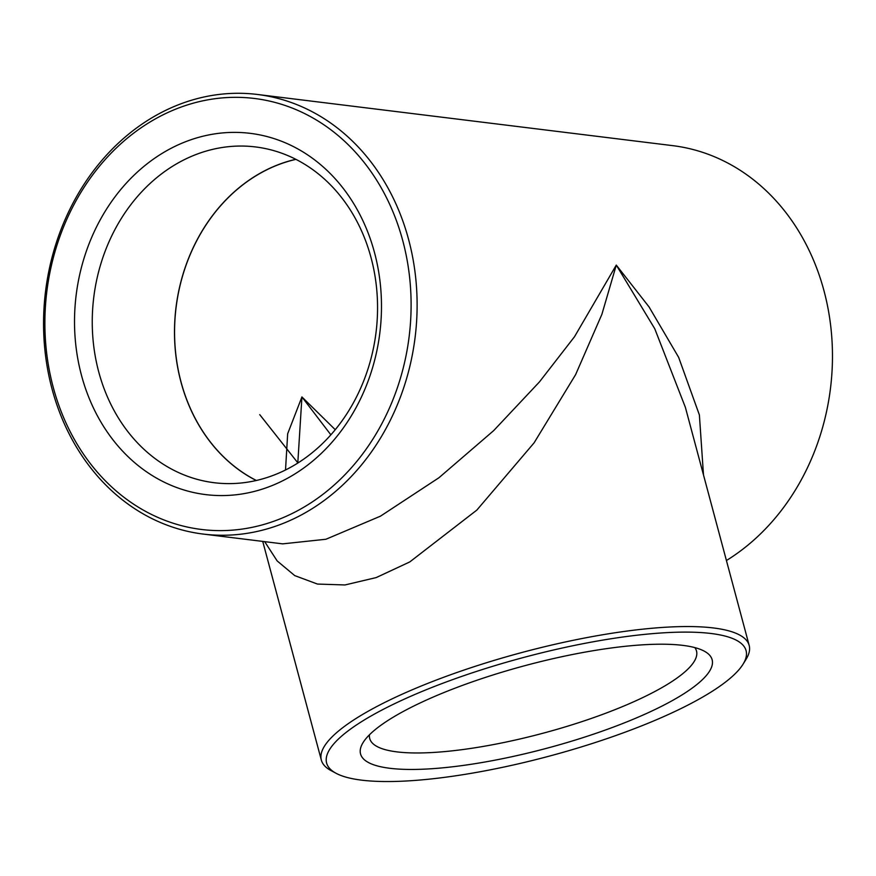 <?xml version="1.0" encoding="UTF-8"?>
<svg xmlns="http://www.w3.org/2000/svg" width="876" height="876" viewBox="0 0 876 876"><rect width="100%" height="100%" fill="white"/><g stroke="black" fill="none" stroke-linecap="round" stroke-linejoin="round"><path stroke-width="1.31" d="M259.734 414.644L297.774 462.78M336.012 773.256A217.128 50.972 165 0 0 653.014 721.211A217.128 50.972 165 0 0 743.056 664.183A217.128 50.972 165 0 0 523.147 657.591A217.128 50.972 165 0 0 336.012 773.256L330.909 770.508A221.475 51.991 -15 0 1 321.328 760.072A221.475 51.991 -15 0 1 521.8 652.532A221.475 51.991 -15 0 1 749.177 645.437L685.382 407.34L654.766 328.752L616.288 265.089L601.889 314.331L575.62 374.621L534.086 442.851L476.862 510.073L409.804 561.91L376.242 577.569L344.98 584.96L317.473 584.062L294.73 575.609L277.166 560.936L264.694 541.653M749.177 645.437A221.475 51.991 -15 0 1 746.089 659.256L743.056 664.183M256.361 480.475A169.068 142.142 97 0 1 181.058 382.056A169.068 142.142 97 0 1 295.946 159.366M285.521 469.963L287.667 433.762L301.924 396.948L335.245 429.689M52.067 389.053A221.475 186.205 97 0 1 257.435 94.466A221.475 186.205 97 0 1 415.147 337.052A221.475 186.205 97 0 1 203.254 534.075A221.475 186.205 97 0 1 52.067 389.053M203.254 534.075L282.674 543.865L325.927 539.255L380.447 516.172L438.92 477.759L493.637 430.653L539.441 381.925L574.525 336.702L616.288 265.089L649.017 306.874L678.648 357.342L699.387 414.972L703.483 474.912M726.423 560.52A221.475 186.205 -83 0 0 823.966 290.679A221.475 186.205 -83 0 0 672.779 145.657L257.435 94.466M330.865 434.825L301.924 396.948L297.796 463.043M53.228 387.301A217.128 182.558 -83 0 0 362.708 453.877A217.128 182.558 -83 0 0 268.089 100.773A217.128 182.558 -83 0 0 53.228 387.301M81.512 375.432A182 153.015 97 0 1 261.606 135.265A182 153.015 97 0 1 340.917 431.244A182 153.015 97 0 1 81.512 375.432M98.747 371.95A169.156 142.219 97 0 1 255.606 146.949A169.156 142.219 97 0 1 376.056 332.234A169.156 142.219 97 0 1 214.226 482.72A169.156 142.219 97 0 1 98.747 371.95M256.23 480.497A169.156 142.219 97 0 1 180.982 382.089A169.156 142.219 97 0 1 295.825 159.301M389.842 768.285A182 42.727 -15 0 1 363.08 742.574A182 42.727 -15 0 1 525.282 665.563A182 42.727 -15 0 1 704.26 651.153A182 42.727 -15 0 1 612.587 727.398A182 42.727 -15 0 1 389.842 768.285M694.821 647.594A169.156 39.705 -15 0 1 696.497 650.988A169.156 39.705 -15 0 1 585.497 720.433A169.156 39.705 -15 0 1 396.948 751.882A169.156 39.705 -15 0 1 369.727 738.545A169.156 39.705 -15 0 1 369.475 734.778M321.328 760.072L262.734 541.412"/></g></svg>
